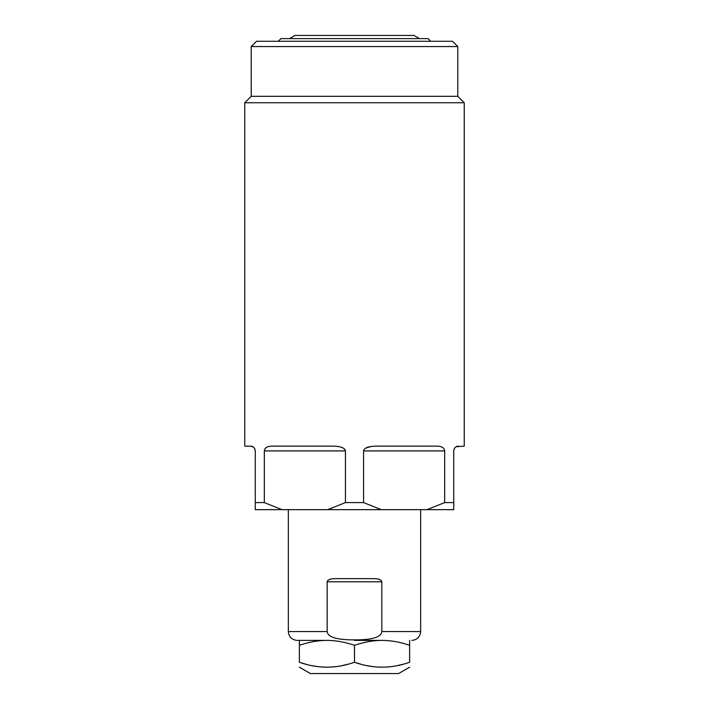 <?xml version="1.0" encoding="UTF-8"?>
<svg xmlns="http://www.w3.org/2000/svg" width="709" height="709" viewBox="0 0 709 709"><rect width="100%" height="100%" fill="white"/><g stroke="black" fill="none" stroke-linecap="round" stroke-linejoin="round"><path stroke-width="1.06" d="M354.5 640.387L382.062 640.387C373.209 640.413 364.018 642.053 354.5 645.305C344.973 642.053 335.791 640.413 326.938 640.387L297.168 640.387C291.807 639.864 288.864 636.921 288.341 631.559L288.341 509.656M327.168 581.814L381.832 581.814L381.832 631.559C381.212 637.187 372.101 639.961 354.5 639.89C336.766 639.917 327.655 637.143 327.168 631.559L327.168 581.814C327.655 579.687 330.491 578.624 335.676 578.641L373.324 578.641C378.509 578.624 381.345 579.687 381.832 581.814L381.832 581.797M332.149 578.854L331.475 578.961M326.938 640.387C318.084 640.413 308.894 642.053 299.366 645.305L299.366 640.387M409.634 640.387L409.634 645.305C400.106 642.053 390.916 640.413 382.062 640.387M299.366 645.305L299.366 662.259C299.366 668.8 299.366 668.8 299.366 662.259L305.685 664.173M311.898 665.645L317.8 666.611M324.013 667.125L326.202 667.178M330.226 667.107L335.977 666.62M342.252 665.583L348.146 664.182M409.634 667.187L398.6 673.55L310.4 673.55L299.366 667.187M354.5 645.305L354.5 662.259C336.119 668.8 317.747 668.8 299.366 662.259M409.634 645.305L409.634 662.259C391.253 668.8 372.872 668.8 354.5 662.259L360.837 664.182M366.943 665.627L372.925 666.611M379.147 667.125L381.327 667.178M385.359 667.107L391.102 666.62M397.191 665.627L403.253 664.191M409.634 662.259C409.634 668.8 409.634 668.8 409.634 662.259M282.058 509.656L255.267 509.656L255.267 502.601L264.324 502.601L282.058 509.656L453.733 509.656L453.733 502.601L444.676 502.601L426.942 509.656M373.9 446.209L372.447 446.324M371.037 446.493L365.631 448.168M457.792 46.564L452.502 41.273L256.498 41.273L251.208 46.564L457.792 46.564L457.792 96.318L251.208 96.318L244.765 102.752L464.235 102.752L464.235 446.147L456.241 446.723M253.21 446.998L250.499 446.147L244.765 446.147L244.765 102.752M363.557 450.915C364.213 447.849 368.414 446.262 376.187 446.147L436.815 446.147C441.76 446.209 444.375 447.796 444.676 450.915L363.557 450.915L363.557 502.601L345.443 502.601L345.443 450.915C344.796 447.849 340.586 446.262 332.813 446.147L272.176 446.147C267.24 446.209 264.625 447.796 264.324 450.915L264.324 502.601M453.946 449.506L453.787 450.215M453.733 502.601L453.733 450.915C454.212 447.796 455.798 446.209 458.501 446.147M444.676 450.915L444.676 502.601M345.443 502.601L327.709 509.656M381.291 509.656L363.557 502.601M267.213 447.033L265.778 447.928M265.396 448.301L264.953 448.868M344.955 449.524L343.865 448.487M250.499 446.147C253.202 446.209 254.788 447.796 255.267 450.915L255.213 450.215M255.054 449.506L254.806 448.868M255.267 450.915L255.267 502.601M278.291 41.273L280.932 38.623L428.068 38.623L430.709 41.273M327.168 631.559L288.341 631.559M381.832 631.559L420.659 631.559L420.659 509.656M345.443 450.915L264.324 450.915M420.659 631.559C420.136 636.921 417.193 639.864 411.832 640.387M457.792 96.318L464.235 102.752M251.208 46.564L251.208 96.318M289.564 38.623L294.962 35.45L414.038 35.45L419.436 38.623"/></g></svg>
